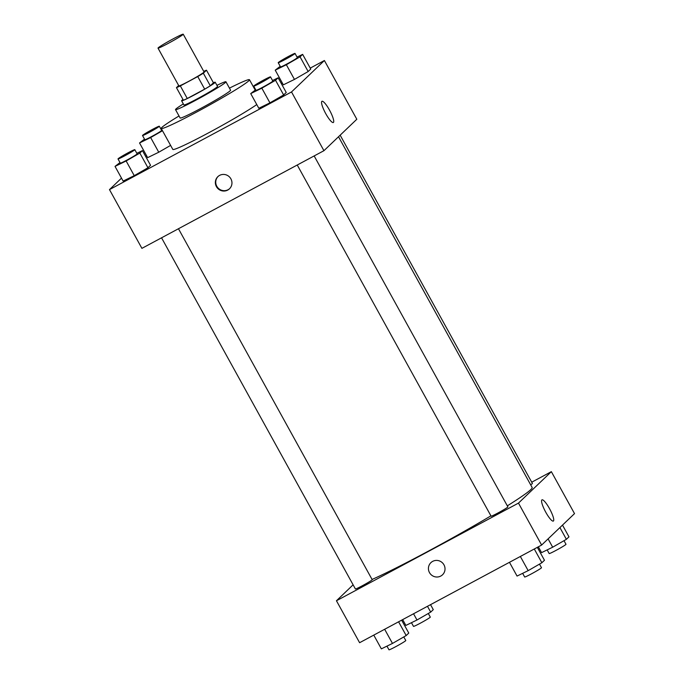 <?xml version="1.0" encoding="UTF-8"?>
<svg xmlns="http://www.w3.org/2000/svg" width="684" height="684" viewBox="0 0 684 684"><rect width="100%" height="100%" fill="white"/><g stroke="black" fill="none" stroke-linecap="round" stroke-linejoin="round"><path stroke-width="1.03" d="M168.375 43.306A14.398 0.812 151.1 0 1 158.013 48.119A14.398 0.812 151.1 0 1 170.23 40.45A14.398 0.812 151.1 0 1 183.227 34.2A14.398 0.812 151.1 0 1 168.375 43.306M183.227 34.2L204.071 71.957A14.398 0.812 151.1 0 1 189.22 81.063A14.398 0.812 151.1 0 1 178.857 85.876L158.013 48.119M206.482 70.204L213.425 82.79L210.287 85.791L203.336 73.205L206.482 70.204A18.588 1.043 151.1 0 0 203.746 71.375M178.661 85.517L176.446 87.638A18.588 1.043 151.1 0 0 180.328 85.91L197.744 76.565A18.588 1.043 151.1 0 0 203.336 73.205M180.328 85.91L187.271 98.496A18.588 1.043 151.1 0 1 183.389 100.223L176.446 87.638M187.271 98.496L204.687 89.151L197.744 76.565M210.287 85.791A18.588 1.043 151.1 0 1 204.687 89.151M182.987 99.488A19.203 1.077 -28.9 0 0 181.858 100.377A19.203 1.077 -28.9 0 0 181.602 100.779A19.203 1.077 -28.9 0 0 198.933 92.451A19.203 1.077 -28.9 0 0 215.221 82.225A19.203 1.077 -28.9 0 0 213.382 82.713M215.221 82.225L217.538 86.423A19.203 1.077 151.1 0 1 197.736 98.556A19.203 1.077 151.1 0 1 183.919 104.977L181.602 100.779M183.338 103.917A28.796 1.624 -28.9 0 0 175.908 109.013A28.796 1.624 -28.9 0 0 175.514 109.62A28.796 1.624 -28.9 0 0 201.506 97.119A28.796 1.624 -28.9 0 0 225.942 81.781A28.796 1.624 -28.9 0 0 216.948 85.363M175.514 109.62L180.148 118.007A28.796 1.624 -28.9 0 0 206.141 105.507A28.796 1.624 -28.9 0 0 230.568 90.168L225.942 81.781M179.02 115.972A50.394 2.839 -28.9 0 0 161.92 127.395A50.394 2.839 -28.9 0 0 161.236 128.447A50.394 2.839 -28.9 0 0 206.73 106.576A50.394 2.839 -28.9 0 0 249.48 79.737A50.394 2.839 -28.9 0 0 229.448 88.133M256.774 104.566A50.394 2.839 151.1 0 1 209.09 132.568A50.394 2.839 151.1 0 1 172.821 149.42L161.236 128.447M121.495 178.122L109.483 189.613L291.512 91.955L324.396 60.517L310.228 68.118M282.355 83.072L281.338 83.619M146.658 155.875L145.641 156.414M119.999 162.544L115.023 166.392L123.129 181.08L134.244 175.66L147.949 167.76L150.54 165.289L142.434 150.6L136.843 153.327M144.512 139.108L139.536 142.965L147.641 157.645L158.756 152.224L170.598 145.401L158.756 152.224L150.651 137.544L162.493 130.721M280.209 66.314L275.233 70.161L283.338 84.842L294.453 79.421L308.159 71.529L310.75 69.05L302.644 54.369L297.044 57.097M255.696 89.749L250.72 93.597L258.826 108.277L269.941 102.856L283.646 94.965L286.237 92.485L278.132 77.805L272.54 80.532M109.483 189.613L141.904 248.352L323.934 150.694L356.817 119.255L324.396 60.517M321.831 101.377A12.038 2.505 -118.2 0 1 321.95 101.292A12.038 2.505 -118.2 0 1 329.842 110.714A12.038 2.505 -118.2 0 1 333.33 122.504A12.038 2.505 -118.2 0 1 325.601 113.382A12.038 2.505 -118.2 0 1 321.831 101.377M323.934 150.694L291.512 91.955M216.418 186.621A8.396 8.199 46.3 0 1 229.585 177.07A8.396 8.199 46.3 0 1 229.465 188.81A8.396 8.199 46.3 0 1 216.418 186.621M218.042 176.489A8.396 8.199 -133.7 0 0 216.794 186.262A8.396 8.199 -133.7 0 0 229.644 188.63M490.915 515.847A100.796 5.677 151.1 0 1 428.21 551.219A100.796 5.677 151.1 0 1 372.079 579.468M338.52 136.749L532.143 487.495A100.796 5.677 151.1 0 1 507.323 505.852M297.241 165.015L491.095 516.163A9.602 0.539 -28.9 0 0 499.756 512A9.602 0.539 -28.9 0 0 507.896 506.887L314.161 155.935M178.464 228.738L372.199 579.69A9.602 0.539 151.1 0 1 362.306 585.76A9.602 0.539 151.1 0 1 355.398 588.967L161.544 237.81M340.153 135.184L532.409 483.451A9.602 0.539 151.1 0 1 530.664 484.811M336.442 600.757L518.481 503.099L551.355 471.661L574.517 513.616L541.634 545.054L359.604 642.712L336.442 600.757L353.106 584.829M551.355 471.661L531.716 482.203M545.781 512.248A12.038 2.505 -118.2 0 1 541.967 499.85A12.038 2.505 -118.2 0 1 549.859 509.272A12.038 2.505 -118.2 0 1 553.347 521.063A12.038 2.505 -118.2 0 1 545.781 512.248M541.634 545.054L518.481 503.099M430.92 562.641A8.396 8.199 -133.7 0 0 440.778 576.048A8.396 8.199 46.3 0 1 430.92 562.641A8.396 8.199 46.3 0 1 442.651 563.043A8.396 8.199 46.3 0 1 440.778 576.056A8.396 8.199 -133.7 0 0 442.531 574.782M509.469 562.316L517.053 576.065L528.168 570.644L541.873 562.744L544.464 560.273L537.342 547.362M528.168 570.644L520.353 556.477M541.873 562.744L534.289 548.995M539.488 564.12L541.48 567.72A9.602 0.539 151.1 0 1 531.579 573.79A9.602 0.539 151.1 0 1 524.671 576.997L522.644 573.337M538.359 546.815L541.566 552.629L552.681 547.209L566.386 539.308L568.977 536.837L562.505 525.107M552.681 547.209L548.089 538.881M566.386 539.308L559.914 527.578M564.001 540.685L565.993 544.284A9.602 0.539 151.1 0 1 556.092 550.355A9.602 0.539 151.1 0 1 549.184 553.57L547.157 549.902M373.772 635.111L381.356 648.859L392.479 643.439L406.185 635.547L408.767 633.068L401.645 620.157M392.479 643.439L384.656 629.271M406.185 635.547L398.592 621.799M403.791 636.915L405.783 640.523A9.602 0.539 151.1 0 1 395.882 646.594A9.602 0.539 151.1 0 1 388.974 649.8L386.956 646.132M402.662 619.61L405.868 625.424L416.983 620.003L430.689 612.112L433.28 609.632L430.535 604.656M416.983 620.003L413.546 613.77M430.689 612.112L427.483 606.298M428.304 613.488L430.296 617.088A9.602 0.539 151.1 0 1 420.395 623.158A9.602 0.539 151.1 0 1 413.487 626.364L411.46 622.696M250.72 93.597L261.835 88.176L275.541 80.276L278.132 77.805M270.513 76.865L272.831 81.063A9.602 0.539 151.1 0 1 262.93 87.124A9.602 0.539 151.1 0 1 256.021 90.339L253.704 86.141A9.602 0.539 151.1 0 1 261.844 81.028A9.602 0.539 151.1 0 1 270.513 76.865A9.602 0.539 151.1 0 1 260.613 82.935A9.602 0.539 151.1 0 1 253.704 86.141M258.826 108.277L269.941 102.856L261.835 88.176M269.941 102.856L283.646 94.965L275.541 80.276M283.646 94.965L286.237 92.485M275.233 70.161L286.348 64.741L300.054 56.84L302.644 54.369M295.026 53.429L297.343 57.627A9.602 0.539 151.1 0 1 287.442 63.697A9.602 0.539 151.1 0 1 280.534 66.904L278.217 62.706A9.602 0.539 151.1 0 1 286.357 57.593A9.602 0.539 151.1 0 1 295.026 53.429A9.602 0.539 151.1 0 1 285.125 59.499A9.602 0.539 151.1 0 1 278.217 62.706M283.338 84.842L294.453 79.421L286.348 64.741M294.453 79.421L308.159 71.529L300.054 56.84M308.159 71.529L310.75 69.05M115.023 166.392L126.138 160.971L139.844 153.079L142.434 150.6M134.816 149.668L137.133 153.857A9.602 0.539 151.1 0 1 127.233 159.928A9.602 0.539 151.1 0 1 120.324 163.143L118.007 158.945A9.602 0.539 151.1 0 1 126.155 153.832A9.602 0.539 151.1 0 1 134.816 149.668A9.602 0.539 151.1 0 1 124.915 155.73A9.602 0.539 151.1 0 1 118.007 158.945M123.129 181.08L134.244 175.66L126.138 160.971M134.244 175.66L147.949 167.76L139.844 153.079M147.949 167.76L150.54 165.289M139.536 142.965L150.651 137.544M161.894 129.635L161.356 129.9M159.329 126.232L161.646 130.422A9.602 0.539 151.1 0 1 151.745 136.492A9.602 0.539 151.1 0 1 144.837 139.707L142.52 135.509A9.602 0.539 151.1 0 1 150.66 130.396A9.602 0.539 151.1 0 1 159.329 126.232A9.602 0.539 151.1 0 1 149.428 132.303A9.602 0.539 151.1 0 1 142.52 135.509M147.641 157.645L158.756 152.224M255.175 90.049L249.48 79.737"/></g></svg>
